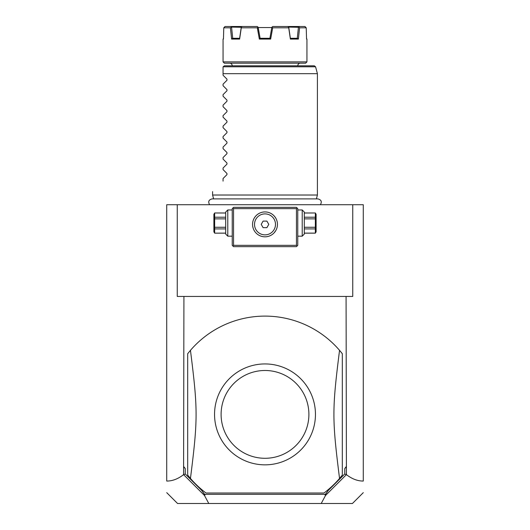 <?xml version="1.0" encoding="UTF-8"?>
<svg xmlns="http://www.w3.org/2000/svg" width="530" height="530" viewBox="0 0 530 530"><rect width="100%" height="100%" fill="white"/><g stroke="black" fill="none" stroke-linecap="round" stroke-linejoin="round"><path stroke-width="0.79" d="M352.748 204.719L363.282 204.719L363.282 481.054C357.604 481.081 351.986 478.948 346.415 474.642L346.077 296.449L352.748 296.449L352.748 204.719L177.252 204.719L177.252 296.449L183.923 296.449L183.585 474.642C178.014 478.948 172.396 481.081 166.718 481.054L166.718 204.719L177.252 204.719M166.718 481.054L166.718 480.591L166.718 481.054M346.415 474.642L325.519 495.49L321.213 503.5L177.563 503.5L166.718 492.655M208.787 503.5L204.481 495.49L183.585 474.642M183.923 466.811L185.235 468.553L183.585 466.811M185.235 468.553L185.235 473.952L183.718 474.728M183.923 296.449L346.077 296.449M321.213 503.5L352.437 503.5L363.282 492.655M185.235 473.952L201.632 490.349L204.62 494.324L325.38 494.324L328.368 490.349L344.765 473.952L344.765 468.553L346.415 466.811M344.765 473.952L346.282 474.728M344.765 468.553L346.077 466.811M323.969 493.019L206.031 493.019L323.969 493.019A98.282 98.282 0 0 0 339.544 478.444C332.045 418.733 332.045 410.048 339.544 350.337A98.282 98.282 0 0 0 190.456 350.337L187.686 353.715L187.686 475.065L190.456 478.444A98.282 98.282 0 0 0 206.031 493.019M342.314 353.715A98.282 98.282 0 0 0 339.544 350.337L342.314 353.715L342.314 475.065L339.544 478.444M201.632 490.349L204.951 495.007L204.481 495.49M204.951 495.007L204.62 494.324M325.519 495.49L325.049 495.007L325.38 494.324M328.368 490.349L325.049 495.007M263.827 464.83A50.449 50.449 0 0 0 315.449 414.977A50.449 50.449 0 0 0 265 363.938A50.449 50.449 0 0 0 214.551 413.804A50.449 50.449 0 0 0 263.827 464.83M190.456 350.337C197.955 410.048 197.955 418.733 190.456 478.444M265 370.49A43.897 43.897 0 0 0 221.103 414.387A43.897 43.897 0 0 0 265 458.291A43.897 43.897 0 0 0 308.897 414.387A43.897 43.897 0 0 0 265 370.49M297.105 207.998L296.449 207.343L233.551 207.343L232.239 208.654L232.239 245.344L233.551 246.655L296.449 246.655L297.761 245.344L297.761 208.654L297.105 207.998L296.449 208.654L233.551 208.654L232.895 207.998M233.551 208.654L233.551 245.344L296.449 245.344L296.449 208.654M296.449 245.344L297.105 245.999M265 236.824A12.448 12.448 0 0 1 252.552 224.375A12.448 12.448 0 0 1 265 211.927A12.448 12.448 0 0 1 277.448 224.375A12.448 12.448 0 0 1 265 236.824L265.583 236.811M233.551 245.344L232.895 245.999M253.154 228.211L252.684 226.211M253.598 229.384L253.797 229.808L253.598 229.384M253.89 229.987L254.175 230.53L253.89 229.987M256.454 233.425L256.977 233.896L256.454 233.425M257.52 234.326L258.077 234.724L257.52 234.326M258.64 235.075L259.21 235.399L258.64 235.075M260.356 235.929L260.939 236.141L260.356 235.929M262.098 236.479L262.681 236.605L262.098 236.479M263.841 236.771L264.417 236.811L263.841 236.771M264.43 211.94L263.854 211.98M262.708 212.139L262.138 212.258M260.992 212.59L260.416 212.802M259.283 213.318L258.719 213.63M258.163 213.974L257.613 214.352M257.077 214.776L256.553 215.233M256.05 215.723L255.188 216.717M255.109 216.816L254.314 217.996M253.976 218.598L253.241 220.288M276.322 219.201L276.024 218.598M275.686 217.996L274.891 216.816M274.825 216.737L273.95 215.723M273.447 215.233L272.923 214.776M272.387 214.352L271.837 213.974M271.281 213.63L270.717 213.318M269.578 212.802L269.008 212.59M267.862 212.258L267.292 212.139M266.146 211.98L265.57 211.94M267.319 236.605L267.902 236.479L267.319 236.605M269.061 236.141L269.644 235.929L269.061 236.141M270.79 235.399L271.36 235.075L270.79 235.399M271.923 234.724L272.48 234.326L271.923 234.724M273.023 233.896L273.546 233.425L273.023 233.896M275.785 230.596L274.056 232.915L275.812 230.543M276.846 228.211L277.13 227.165M277.23 226.694L277.316 226.211M277.051 221.242L276.574 219.791M253.088 220.758L252.949 221.242M264.967 234.863A10.481 10.481 0 0 0 275.481 224.409A10.481 10.481 0 0 0 265.033 213.895A10.481 10.481 0 0 0 254.519 224.342A10.481 10.481 0 0 0 264.967 234.863M266.901 221.109L263.118 221.096L261.217 224.362L263.099 227.648L266.881 227.661L268.783 224.389L266.901 221.109M227.781 236.168L225.687 234.075L225.687 212.06L227.781 209.959L227.781 236.168L232.239 236.168M225.687 213.02L214.65 212.974L213.895 214.286L213.895 231.848L214.65 233.154L225.687 233.114M225.687 217.22L214.65 217.22L214.65 213.02M225.687 218.863L214.65 218.863L214.65 217.22M225.687 227.271L214.65 227.271L214.65 218.863M225.687 228.907L214.65 228.907L214.65 227.271M214.65 228.907L214.65 233.114M302.219 209.959L304.313 212.06L304.313 234.075L302.219 236.168L302.219 209.959L297.761 209.959M304.313 218.863L315.35 218.863L315.35 233.154L316.105 231.848L316.105 214.286L315.35 212.974L304.313 213.02M304.313 227.271L315.35 227.271M304.313 217.22L315.35 217.22L315.35 218.863M315.35 217.22L315.35 213.02M304.313 233.114L315.35 233.114M304.313 228.907L315.35 228.907M213.623 198.902L212.583 195.02L317.417 195.02L317.417 73.677L223.064 73.677L223.064 67.124L223.064 75.247L226.966 79.149L226.966 80.262L223.064 84.164L226.966 80.262M223.11 66.787L224.375 65.813L314.303 65.813L315.569 66.787L223.11 66.787M229.616 63.189A2.623 2.623 0 0 1 232.239 65.813M300.384 63.189A2.623 2.623 0 0 0 297.761 65.813M223.064 61.884L224.375 63.189L305.625 63.189L306.936 61.884L223.064 61.884L223.064 39.081L223.448 39.081L223.779 27.812L230.417 27.812L231.299 27.076L241.243 27.275L239.639 38.292L238.361 38.292L239.653 38.292L239.62 39.081L231.617 39.081L230.417 27.812M305.591 27.076L304.876 26.5L306.221 27.812L306.552 39.081L306.221 27.812L299.582 27.812L298.383 39.081L290.38 39.081L288.717 27.812L272.685 27.812L270.658 39.081L259.342 39.081L260.005 38.292L269.995 38.292L270.658 39.081M306.539 38.69L306.936 39.081L306.552 39.081M259.342 39.081L257.315 27.812L241.282 27.812L239.62 39.081M237.095 38.292L235.956 38.292M258.256 27.812L260.104 38.292L258.084 27.209M269.896 38.292L271.837 27.275L272.685 27.812M258.209 27.547L271.791 27.547M225.124 26.5L224.409 27.076L225.124 26.5L257.242 26.5L258.163 27.275L260.104 38.292M288.717 27.812L288.704 27.076L287.71 26.5L304.876 26.5M298.681 26.5L299.582 27.812M290.38 39.081L290.347 38.292L297.416 38.292L298.383 39.081M288.704 27.076L298.43 27.275L297.277 38.292M296.356 38.292L295.276 38.292M294.024 38.292L293.097 38.292M288.757 27.275L290.347 38.292M272.069 27.076L272.758 26.5L287.71 26.5M257.315 27.812L257.931 27.076M242.29 26.5L241.296 27.076L241.282 27.812M231.617 39.081L232.584 38.292L239.653 38.292M237.076 38.292L236.029 38.292M232.723 38.292L231.57 27.275M231.299 27.076L231.319 26.5M224.409 27.076L223.779 27.812M223.064 85.728L226.966 89.63L223.064 85.728L223.064 84.164M226.966 89.63L226.966 90.743L223.064 94.645L226.966 90.743M223.064 96.215L226.966 100.117L223.064 96.215L223.064 94.645M226.966 100.117L226.966 101.23L223.064 105.132L226.966 101.23M223.064 106.696L226.966 110.598L223.064 106.696L223.064 105.132M226.966 110.598L226.966 111.711L223.064 115.613L226.966 111.711M223.064 117.176L226.966 121.085L223.064 117.176L223.064 115.613M226.966 121.085L226.966 122.191L223.064 126.094L226.966 122.191M223.064 127.664L226.966 131.566L223.064 127.664L223.064 126.094M226.966 131.566L226.966 132.679L223.064 136.581L226.966 132.679M223.064 138.144L226.966 142.047L223.064 138.144L223.064 136.581M226.966 142.047L226.966 143.16L223.064 147.062L226.966 143.16M223.064 148.632L226.966 152.534L223.064 148.632L223.064 147.062M226.966 152.534L226.966 153.647L223.064 157.549L226.966 153.647M223.064 159.113L226.966 163.015L223.064 159.113L223.064 157.549M226.966 163.015L226.966 164.128L223.064 168.03L226.966 164.128M223.064 169.593L226.966 173.502L223.064 169.593L223.064 168.03M226.966 173.502L226.966 174.608L223.064 178.517L226.966 174.608M223.064 181.134C208.873 195.325 208.873 195.325 223.064 181.134C208.873 195.325 208.873 195.325 223.064 181.134L223.064 178.517M226.966 79.149L223.064 75.247M227.781 209.959L232.239 209.959M225.687 212.974L214.65 212.974M225.687 233.154L214.65 233.154M302.219 236.168L297.761 236.168M304.313 212.974L315.35 212.974M304.313 233.154L315.35 233.154M209.602 204.719C207.899 201.711 208.727 199.77 212.073 198.902L317.927 198.902C321.273 199.77 322.101 201.711 320.398 204.719M316.377 198.902L317.417 195.02M315.569 66.787L317.417 73.677M306.936 39.081L306.936 61.884M223.461 38.69L223.064 39.081M212.583 195.02L212.583 191.615"/></g></svg>
